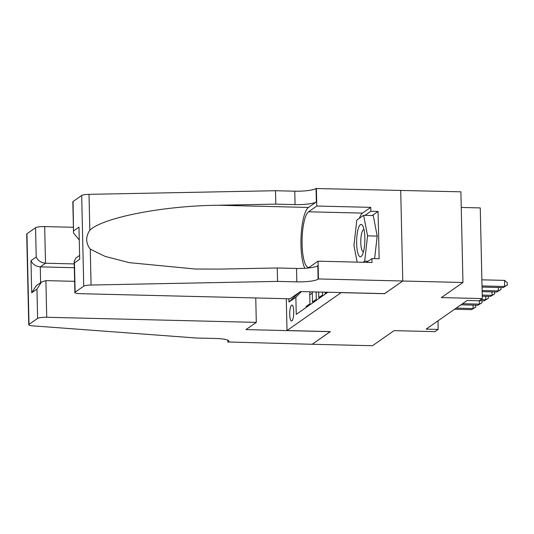 <?xml version="1.0" encoding="UTF-8"?>
<svg xmlns="http://www.w3.org/2000/svg" width="534" height="534" viewBox="0 0 534 534"><rect width="100%" height="100%" fill="white"/><g stroke="black" fill="none" stroke-linecap="round" stroke-linejoin="round"><path stroke-width="0.8" d="M291.918 320.881A7.97 2.016 -88.6 0 0 293.76 312.357A7.97 2.016 -88.6 0 0 291.931 305.074A7.97 2.016 -88.6 0 0 291.557 305.194A7.97 2.016 -88.6 0 0 289.708 313.725A7.97 2.016 -88.6 0 0 291.544 321.007A7.97 2.016 -88.6 0 0 291.918 320.881M73.071 201.512L73.538 233.031L72.831 201.859A7.469 1.322 -1.3 0 1 73.071 201.512L81.682 195.497A7.469 1.322 -1.3 0 1 89.011 194.343L275.497 190.718L294.768 191.185A17.435 3.091 178.7 0 0 316.048 188.515L460.895 191.819L462.958 282.493L441.358 297.585L482.309 298.586L480.253 207.913L461.256 207.446M286.284 298.706L287.012 330.533L330.372 331.594L312.243 344.263L372.465 345.732L394.065 330.639L435.016 331.634L438.167 329.431L437.973 320.861M384.6 293.627L402.736 281.024L462.958 282.493M306.209 307.41L306.182 306.403L309.967 303.759L309.767 294.815L312.283 293.053A9.966 9.478 -124.9 0 1 312.33 291.864M312.283 293.053L312.49 301.997L316.275 299.354L316.108 291.958M318.671 292.018L318.798 297.592L322.576 294.948L322.516 292.111M325.079 292.171L325.099 293.186L326.494 292.211M482.309 298.586L479.158 300.789L467.11 300.495L426.125 329.138L438.167 329.431M287.012 330.533L341.239 292.572M301.39 291.597L295.863 297.211L296.25 314.366L327.909 292.245M295.863 297.211L288.927 302.057L288.854 298.766M384.6 293.693L341.239 292.639M310.161 291.811A9.966 9.478 55.1 0 0 309.767 294.815M288.927 302.057L298.82 292.665M482.022 285.95L504.683 286.504L503.108 287.606L482.048 287.092M481.882 279.829L504.543 280.377L504.683 286.504L507.3 285.076L503.108 287.606M504.543 280.377L507.247 282.626L507.3 285.076M359.008 255.846A16.187 4.098 -88.6 0 0 362.246 255.092A16.187 4.098 -88.6 0 0 364.842 240.714A16.187 4.098 -88.6 0 0 362.953 226.236A16.187 4.098 -88.6 0 0 362.479 225.388A16.187 4.098 -88.6 0 0 357.012 235.134A16.187 4.098 -88.6 0 0 359.008 255.846M364.001 229.62A11.081 2.804 -88.6 0 0 363.868 229.607A11.081 2.804 -88.6 0 0 360.877 238.745A11.081 2.804 -88.6 0 0 362.406 251.113A11.081 2.804 -88.6 0 0 363.327 251.768A11.081 2.804 -88.6 0 0 363.46 251.754M357.139 262.134L353.935 245.373L356.819 220.081L363.627 215.322L373.266 215.556L377.191 236.095L374.621 258.643M363.627 215.322L367.552 235.861L364.669 261.153L363.06 262.274M377.191 236.095L367.552 235.861M368.113 261.239L364.669 261.153M359.409 218.273A28.022 7.089 91.4 0 1 362.526 213.106L370.756 207.352L370.85 211.277L378.072 211.451L379.147 258.75L371.918 258.576L372.011 262.494L318.05 261.179L318.451 278.948L402.763 281.004L384.7 293.627L300.382 291.571L290.042 298.8L80.467 293.687A7.469 1.322 178.7 0 1 74.887 292.532A7.469 1.322 178.7 0 1 75.134 292.185L83.738 286.171L81.682 195.497M275.497 190.718L275.804 204.135L218.62 205.243C163.951 205.657 103.135 217.445 89.825 230.201C85.527 236.756 85.674 243.077 90.259 249.164L105.185 256.42L129.201 262.641L195.27 269.029L220.068 269.089L277.253 267.975L296.524 268.442A17.435 3.091 178.7 0 0 317.803 265.772L318.104 279.189L318.451 278.948M277.253 267.975L277.56 281.391L296.831 281.865A17.435 3.091 178.7 0 0 318.104 279.189M218.62 205.243L308.472 207.439L316.355 201.932A17.435 3.091 178.7 0 1 295.075 204.602L275.804 204.135M90.259 249.164L91.074 285.022L277.56 281.391M400.707 190.324L402.763 281.004M316.395 188.268L316.796 206.037L308.565 211.791A28.022 7.089 -88.6 0 0 302.07 241.762A28.022 7.089 -88.6 0 0 308.512 267.374A28.022 7.089 -88.6 0 0 309.82 266.927L318.05 261.179M370.756 207.352L316.796 206.037M308.472 207.439A32.441 8.21 -88.6 0 0 301.176 234.653A32.441 8.21 -88.6 0 0 304.821 268.288M91.074 285.022A7.469 1.322 178.7 0 0 83.738 286.171M370.85 211.277L365.002 215.356M366.498 262.361L371.918 258.576M378.072 211.451L372.231 215.536M73.538 233.031L79.005 239.639M73.739 230.795L78.972 227.137L79.7 259.244L74.466 262.902L74.179 261.353L75.861 258.035L79.366 255.586M73.405 227.284L44.669 226.583L45.503 263.222L40.27 266.88L40.624 282.66M74.239 263.923L45.503 263.222C41.011 262.735 37.914 260.665 36.219 257.014L35.551 227.731L26.94 233.745L29.003 324.418A7.469 1.322 178.7 0 0 28.756 324.765A7.469 1.322 178.7 0 0 32.661 325.84L196.525 338.015L215.796 338.489A17.435 3.091 -1.3 0 1 228.812 341.179A17.435 3.091 -1.3 0 1 228.245 341.98L312.21 344.283L330.272 331.587M330.279 331.661L245.96 329.598L256.307 322.376L46.725 317.263A7.469 1.322 178.7 0 0 37.607 318.404L29.003 324.418M227.898 342.227L227.851 340.198M256.307 322.376L255.753 297.959M74.633 281.325L45.897 280.624L46.725 317.263M28.756 324.765L26.7 234.092A7.469 1.322 -1.3 0 1 26.94 233.745M35.551 227.731A7.469 1.322 -1.3 0 1 44.669 226.583M74.326 267.708L40.27 266.88C35.778 266.393 32.681 264.323 30.979 260.672L36.219 257.014M37.607 318.404L36.946 289.121L41.438 282.086L45.897 280.624M36.946 289.121L31.713 292.779L36.205 285.743L41.438 282.086M482.129 290.516L498.376 290.91L496.8 292.011L482.155 291.657M500.952 287.552L500.992 289.481L498.376 290.91L498.302 287.492M500.992 289.481L496.8 292.011M482.229 295.082L492.068 295.322L490.492 296.423L482.255 296.216M494.644 291.964L494.691 293.887L492.068 295.322L491.994 291.898M494.691 293.887L490.492 296.423M480.854 299.607L485.766 299.728L484.191 300.829L479.278 300.709M488.336 296.37L488.383 298.292L485.766 299.728L485.686 296.303M488.383 298.292L484.191 300.829M462.504 303.719L479.459 304.133L477.883 305.234L460.922 304.821M482.028 300.776L482.075 302.698L479.459 304.133L479.378 300.709M482.075 302.698L477.883 305.234M456.196 308.125L473.151 308.539L471.575 309.64L454.621 309.226M475.727 305.181L475.767 307.11L473.151 308.539L473.077 305.114M475.767 307.11L471.575 309.64M296.524 268.442L296.831 281.865M295.075 204.602L294.768 191.185M78.972 227.137L79.7 259.244M74.466 262.902L75.134 292.185M89.011 194.343L89.825 230.201M316.355 201.932L316.048 188.515M362.526 213.106L308.565 211.791M31.713 292.779L30.979 260.672M228.205 340.398L228.245 341.98M74.179 261.353L74.887 292.532"/></g></svg>
